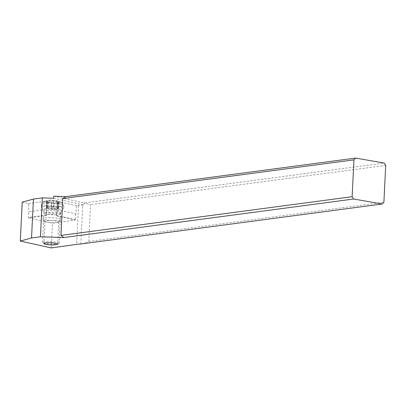 <?xml version="1.0" encoding="UTF-8"?>
<svg xmlns="http://www.w3.org/2000/svg" width="406" height="406" viewBox="0 0 406 406"><rect width="100%" height="100%" fill="white"/><g stroke="black" fill="none" stroke-linecap="round" stroke-linejoin="round"><path stroke-width="0.3" stroke-dasharray="2.03 1.52" d="M28.704 217.971L52.475 223.239L75.222 220.062L56.738 215.972L56.652 215.302A5.187 0.782 -177.2 0 0 54.8 214.627A5.187 0.782 -177.2 0 0 49.304 214.251A5.187 0.782 -177.2 0 0 46.299 214.815A5.187 0.782 -177.2 0 0 46.299 214.835L46.38 215.505L28.704 217.971L28.445 217.499L28.724 211.77L46.67 209.263L46.994 200.625A5.187 0.782 2.8 0 1 46.994 200.605A5.187 0.782 2.8 0 1 49.999 200.041A5.187 0.782 2.8 0 1 55.495 200.417A5.187 0.782 2.8 0 1 57.347 201.092L56.738 215.972M51.268 247.929L52.475 223.239M22.203 202.168L28.643 203.594L28.724 211.77M46.67 209.263L46.38 215.505M44.827 217.895A9.333 1.411 2.8 0 1 55.85 218.042A9.333 1.411 2.8 0 1 61.174 219.808A9.333 1.411 2.8 0 1 59.124 220.387A9.333 1.411 2.8 0 1 49.441 220.377A9.333 1.411 2.8 0 1 42.757 218.905A9.333 1.411 2.8 0 1 44.827 217.895M28.643 203.594L47.045 201.026M53.638 198.25L84.159 205.01L84.255 203.015L90.548 204.639L88.747 241.494L82.093 243.925M57.023 209.729L75.785 213.886L76.632 205.756L78.531 205.492A20.736 3.131 2.8 0 1 82.743 205.096L84.159 205.01M76.632 205.756L57.398 201.493M75.785 213.886L75.222 220.062M88.747 241.494L383.898 202.239M385.7 165.384L90.548 204.639M53.739 196.205L84.225 202.959L384.213 163.06M57.099 222.513A6.841 1.035 2.8 0 1 49.999 222.503A6.841 1.035 2.8 0 1 45.091 221.427A6.841 1.035 2.8 0 1 45.02 221.265A6.841 1.035 2.8 0 1 46.614 220.686A6.841 1.035 2.8 0 1 54.211 220.742A6.841 1.035 2.8 0 1 58.692 221.935A6.841 1.035 2.8 0 1 58.601 222.087A6.841 1.035 2.8 0 1 57.099 222.513M59.098 243.265A8.293 1.254 2.8 0 1 59.098 243.295A8.293 1.254 2.8 0 1 50.862 244.148A8.293 1.254 2.8 0 1 42.528 242.519A8.293 1.254 2.8 0 1 42.528 242.489A8.293 1.254 2.8 0 1 50.77 241.636A8.293 1.254 2.8 0 1 59.098 243.265M63.722 208.176A11.195 1.69 2.8 0 1 63.722 208.222A11.195 1.69 2.8 0 1 63.671 208.369A11.195 1.69 2.8 0 1 52.455 209.364A11.195 1.69 2.8 0 1 41.387 207.278A11.195 1.69 2.8 0 1 41.356 207.172A11.195 1.69 2.8 0 1 41.351 207.126A11.195 1.69 2.8 0 1 52.475 205.979A11.195 1.69 2.8 0 1 63.722 208.176M41.493 204.304A11.195 1.69 -177.2 0 0 52.739 206.507A11.195 1.69 -177.2 0 0 63.864 205.355A11.195 1.69 -177.2 0 0 63.859 205.314A11.195 1.69 -177.2 0 0 63.742 205.091A11.195 1.69 -177.2 0 0 52.76 203.122A11.195 1.69 -177.2 0 0 41.635 204.01A11.195 1.69 -177.2 0 0 41.493 204.264A11.195 1.69 -177.2 0 0 41.493 204.304M44.533 201.569A8.293 1.254 -177.2 0 0 52.973 203.203A8.293 1.254 -177.2 0 0 61.103 202.315A8.293 1.254 -177.2 0 0 61.012 202.152A8.293 1.254 -177.2 0 0 52.876 200.691A8.293 1.254 -177.2 0 0 44.64 201.351A8.293 1.254 -177.2 0 0 44.533 201.569M57.55 202.767A2.872 0.431 -177.2 0 0 54.094 202.919L51.765 202.812A2.872 0.431 -177.2 0 0 48.233 202.345L47.03 201.99A2.872 0.431 -177.2 0 0 47.822 201.731A2.872 0.431 -177.2 0 0 47.822 201.716A2.872 0.431 -177.2 0 0 46.954 201.376L48.081 201.117A2.872 0.431 -177.2 0 0 51.537 200.97L53.871 201.071A2.872 0.431 -177.2 0 0 57.403 201.538L58.606 201.899A2.872 0.431 -177.2 0 0 57.814 202.158A2.872 0.431 -177.2 0 0 58.682 202.513L57.55 202.767L57.261 208.755L58.763 208.435L57.505 208.481L58.657 207.562L57.109 207.527C55.383 207.918 54.206 207.765 53.577 207.065L52.41 206.618L51.247 206.958C50.638 207.603 49.486 207.654 47.791 207.106L46.304 207.009L46.66 207.364C47.756 208.045 47.781 208.248 46.736 207.979L51.471 208.801L57.261 208.755M57.814 202.158A2.872 0.431 -177.2 0 0 57.814 202.168L57.505 208.461M47.822 201.731L47.466 208.09L46.736 207.979L47.03 201.99M46.391 214.997L28.445 217.499M46.994 200.625L46.299 214.835L46.994 200.605M56.652 215.302L57.347 201.092M75.506 219.616L56.744 215.464M78.531 205.492L76.627 244.392M80.84 243.996L82.743 205.096M60.535 213.891A8.293 1.254 -177.2 0 0 52.207 212.262A8.293 1.254 -177.2 0 0 43.965 213.114A8.293 1.254 -177.2 0 0 43.97 213.145A8.293 1.254 -177.2 0 0 52.298 214.774A8.293 1.254 -177.2 0 0 60.535 213.921A8.293 1.254 -177.2 0 0 60.535 213.891M61.057 212.272A8.739 1.319 2.8 0 1 61.022 212.419A8.739 1.319 2.8 0 1 52.267 213.196A8.739 1.319 2.8 0 1 43.63 211.572A8.739 1.319 2.8 0 1 43.604 211.485A8.739 1.319 2.8 0 1 52.171 210.552A8.739 1.319 2.8 0 1 61.057 212.272M51.471 208.801L51.765 202.812M53.805 208.907L54.094 202.919M48.233 202.345L47.938 208.339M46.66 207.364L46.954 201.376M47.791 207.106L48.081 201.117M51.247 206.958L51.537 200.97M53.577 207.065L53.871 201.071M57.109 207.527L57.403 201.538M58.312 207.887L58.606 201.899M58.388 208.501L58.682 202.513M52.41 206.618A20.736 0.533 92.6 0 0 52.481 208.862M45.091 221.427L42.757 218.905M58.601 222.087L61.174 219.808M58.692 221.935L57.601 244.168M45.02 221.265L43.934 243.498M42.528 242.489L43.949 212.592L41.387 207.278M59.098 243.295L60.535 213.921L61.022 212.419L63.671 208.369M63.722 208.222L63.864 205.355M44.64 201.351L41.635 204.01M61.012 202.152L63.742 205.091M41.351 207.126L41.493 204.264M46.695 202.097L46.411 207.882M46.588 201.224L46.304 207.004M58.941 201.787L58.657 207.578M59.048 202.66L58.763 208.445M46.426 207.887A20.736 20.736 0 0 0 58.738 208.445"/><path stroke-width="0.61" d="M60.971 235.419L62.773 198.564L65.792 196.621L53.739 196.205L53.638 198.25L42.351 197.864L40.448 236.764L63.788 237.566L353.621 199.021L352.134 196.697L60.971 235.419L63.788 237.566M40.448 236.764L31.531 237.952L20.3 241.073L22.203 202.168L33.434 199.052L31.531 237.952M62.773 198.564L353.936 159.842L355.626 158.071L384.213 163.06L385.7 165.384L383.898 202.239L382.208 204.005L80.84 243.996A20.736 3.131 -177.2 0 0 76.627 244.392L51.268 247.929L20.3 241.073M382.208 204.005L353.621 199.021M56.008 244.747A6.841 1.035 -177.2 0 0 57.601 244.168A6.841 1.035 -177.2 0 0 53.125 242.976A6.841 1.035 -177.2 0 0 45.528 242.92A6.841 1.035 -177.2 0 0 43.934 243.498A6.841 1.035 -177.2 0 0 48.41 244.691A6.841 1.035 -177.2 0 0 56.008 244.747M353.936 159.842L352.134 196.697M42.351 197.864L33.434 199.052M65.792 196.621L355.626 158.071"/></g></svg>

